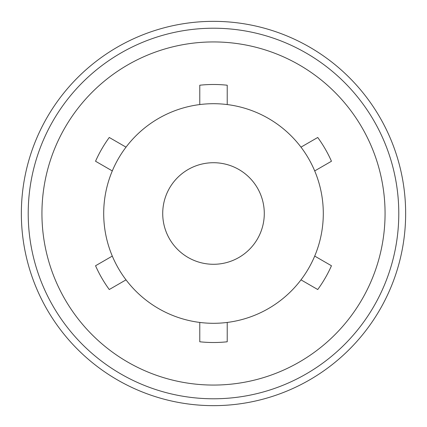 <?xml version="1.0" encoding="UTF-8"?>
<svg xmlns="http://www.w3.org/2000/svg" width="427" height="427" viewBox="0 0 427 427"><rect width="100%" height="100%" fill="white"/><g stroke="black" fill="none" stroke-linecap="round" stroke-linejoin="round"><path stroke-width="0.64" d="M95.541 265.754A129.013 129.013 0 0 0 109.264 289.527L126.018 279.856A109.798 109.798 0 0 0 199.777 322.438L199.777 341.781A129.013 129.013 0 0 0 227.223 341.781L227.223 322.438A109.798 109.798 0 0 0 300.982 279.856L317.736 289.527A129.013 129.013 0 0 0 331.459 265.754L314.704 256.083A109.798 109.798 0 0 0 314.704 170.917L331.459 161.246A129.013 129.013 0 0 0 317.736 137.473L300.982 147.144A109.798 109.798 0 0 0 227.223 104.562L227.223 85.219A129.013 129.013 0 0 0 199.777 85.219L199.777 104.562A109.798 109.798 0 0 0 126.018 147.144L109.264 137.473A129.013 129.013 0 0 0 95.541 161.246L112.296 170.917A109.798 109.798 0 0 0 112.296 256.083L95.541 265.754M28.214 213.5A185.286 185.286 0 0 1 306.143 53.039A185.286 185.286 0 0 1 306.143 373.961A185.286 185.286 0 0 1 28.214 213.5M227.223 104.562A109.798 109.798 0 0 0 199.777 104.562M314.704 170.917A109.798 109.798 0 0 0 300.982 147.144M300.982 279.856A109.798 109.798 0 0 0 314.704 256.083M199.777 322.438A109.798 109.798 0 0 0 227.223 322.438M112.296 256.083A109.798 109.798 0 0 0 126.018 279.856M126.018 147.144A109.798 109.798 0 0 0 112.296 170.917M21.35 213.5A192.15 192.15 0 0 1 309.575 47.093A192.15 192.15 0 0 1 309.575 379.907A192.15 192.15 0 0 1 21.35 213.5M162.719 213.5A50.781 50.781 0 0 1 238.89 169.519A50.781 50.781 0 0 1 238.89 257.481A50.781 50.781 0 0 1 162.719 213.5M41.937 213.5A171.563 171.563 0 0 1 299.279 64.92A171.563 171.563 0 0 1 299.279 362.08A171.563 171.563 0 0 1 41.937 213.5"/></g></svg>
